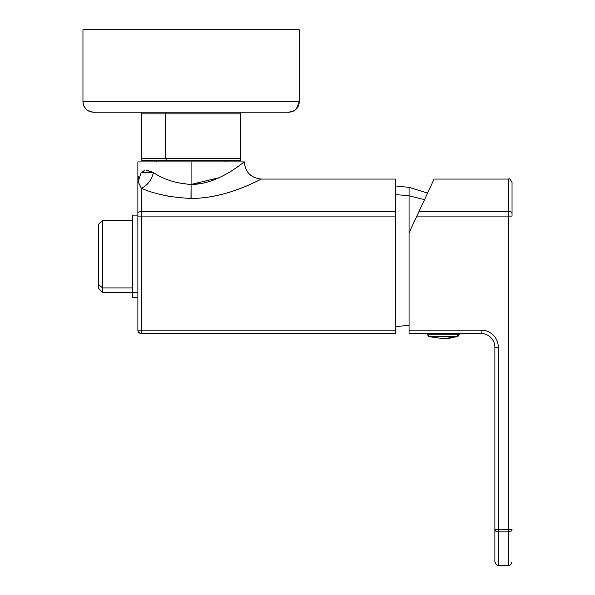 <?xml version="1.0" encoding="UTF-8"?>
<svg xmlns="http://www.w3.org/2000/svg" width="595" height="595" viewBox="0 0 595 595"><rect width="100%" height="100%" fill="white"/><g stroke="black" fill="none" stroke-linecap="round" stroke-linejoin="round"><path stroke-width="0.89" d="M409.062 195.807L409.062 187.365L409.062 195.807L395.333 194.55L409.062 195.807L409.062 232.809L416.857 216.089L508.613 216.089L508.613 529.572L498.312 529.572L498.312 347.272A17.166 17.166 0 0 0 481.147 330.113L409.062 330.113L409.062 232.809L409.062 330.113L481.147 330.113A17.166 17.166 0 0 1 498.312 347.272L498.312 529.572L508.613 529.572L508.613 531.9L498.312 531.9L498.312 529.572L494.876 529.572L494.876 347.272L498.312 347.272L494.876 347.272A13.73 13.73 0 0 0 481.147 333.542L481.147 330.113L481.147 333.542L409.062 333.542L409.062 330.113L409.062 333.542L481.147 333.542A13.73 13.73 0 0 1 494.876 347.272L494.876 529.572L498.312 529.572L498.312 531.9A3.436 2.335 180 0 1 494.876 529.572A3.436 2.335 0 0 0 498.312 531.9L508.613 531.9L508.613 565.25L508.613 531.9A3.436 2.335 0 0 0 512.042 529.572A3.436 2.335 180 0 1 508.613 531.9L508.613 529.572L512.042 529.572L508.613 529.572L508.613 211.359L419.066 211.359L434.119 179.073L419.066 211.359L508.613 211.359A3.436 2.365 0 0 1 512.042 213.724L512.042 216.089L508.613 216.089L512.042 216.089L512.042 213.724A3.436 2.365 180 0 0 508.613 211.359L508.613 179.073L508.613 216.089L416.857 216.089L419.066 211.359L409.062 232.809L409.062 195.807L424.518 199.675L409.062 195.807M192.185 198.395L191.084 198.403C225.2 198.604 256.348 181.274 261.012 179.296C265.593 176.202 229.863 198.529 191.084 198.403C171.538 197.592 154.945 194.208 141.312 188.236C138.895 182.948 137.75 181.036 137.876 182.501L137.876 213.724L137.876 182.501C137.75 181.036 138.895 182.948 141.312 188.236L141.312 211.359L141.312 188.236C154.945 194.208 171.538 197.592 191.084 198.403L191.084 184.428C218.633 184.643 243.92 161.572 244.292 161.907C245.311 172.334 251.03 178.054 261.458 179.073L395.333 179.073L395.333 211.359L141.312 211.359A3.436 2.365 180 0 0 137.876 213.724L137.876 330.113L141.312 330.113L141.312 333.542A3.436 3.436 0 0 1 137.876 330.113L137.876 216.089L141.312 216.089L141.312 330.113L141.312 216.089L395.333 216.089L395.333 330.113L137.876 330.113A3.436 3.436 0 0 0 141.312 333.542L395.333 333.542L395.333 185.938L409.062 187.365L427.604 193.048M171.36 196.729L162.375 194.892M138.642 182.866L137.884 182.42M189.299 184.398L176.298 182.509M138.025 179.816L137.876 182.501L141.275 172.401L153.451 172.587C151.383 180.345 147.329 185.566 141.312 188.236L141.669 188.377M156.403 193.323L157.34 193.583M166.883 195.889L171.516 196.752M190.98 198.403L191.084 184.428L191.084 198.403L192.289 198.395M203.52 183.067L193.829 184.361M191.084 198.403C229.863 198.522 265.593 176.202 261.012 179.296C256.348 181.274 225.2 198.604 191.084 198.403L191.084 184.428C176.306 183.483 163.759 179.541 153.451 172.587C163.759 179.541 176.306 183.483 191.084 184.428L191.084 161.907L191.084 184.428L219.042 177.727M132.73 220.157L132.73 292.457L132.73 215.115L137.876 215.115L137.876 220.157M152.848 172.245L146.653 170.438M144.503 170.676L143.246 171.107M153.451 172.587L141.275 172.401L137.876 182.501L137.876 161.907L244.292 161.907C243.92 161.572 218.633 184.643 191.084 184.428M138.152 178.917L138.717 176.574M141.365 172.312L144.451 170.691M147.315 170.468L152.796 172.215M244.292 161.907L156.76 161.907L156.76 160.189L156.76 161.907L156.76 160.189L141.655 160.196L225.416 160.189L225.416 161.907L225.416 160.189L166.399 160.189L240.514 160.189L225.416 160.189L240.514 160.189L240.514 158.478L240.514 160.189L166.399 160.189L165.581 158.478L240.514 158.478L240.514 113.853L240.514 158.478L165.581 158.478L166.399 160.189L141.655 160.189L141.655 158.478L141.655 160.189L141.655 158.478L165.581 158.478L165.581 113.853L240.514 113.853L240.514 112.135L240.514 113.853L165.581 113.853L165.581 158.478L141.655 158.478L141.655 160.189L156.76 160.196L141.655 160.196L156.76 160.196M141.655 113.853L141.655 158.478L141.655 113.853L165.581 113.853L166.399 112.135L165.581 113.853L141.655 113.853L141.655 112.135L141.655 113.853M141.655 112.135L288.917 112.135L240.514 112.135L240.514 160.196L225.416 160.196L225.416 161.907L225.416 160.196L240.514 160.196L240.514 112.135L288.917 112.135L93.251 112.135L288.917 112.135A10.301 10.301 -10.3 0 0 299.218 101.834L299.218 29.75L299.218 101.834A10.301 10.301 169.7 0 1 288.917 112.135L93.251 112.135A10.301 10.301 169.7 0 1 83.679 105.62A10.301 10.301 -10.3 0 0 93.251 112.135L141.655 112.135L93.251 112.135A10.301 10.301 90 0 1 82.958 101.834L82.958 29.75L299.218 29.75L82.958 29.75L82.958 101.834L299.218 101.834L82.958 101.834A10.301 10.301 -90 0 0 93.251 112.135L93.199 112.135M494.876 529.572L494.876 561.814C496.334 564.982 497.48 566.12 498.312 565.25L498.312 531.9L498.312 565.25L508.613 565.25C509.424 566.143 510.57 564.997 512.042 561.814M496.386 529.572L495.382 529.572M510.54 529.572L509.543 529.572M225.416 160.196L240.514 160.196L225.416 160.196L225.416 161.907M240.514 113.853L240.514 160.196L240.514 113.853M102.526 287.935L102.526 292.353L102.526 287.935L98.406 284.321L102.526 287.935L132.73 287.935L102.526 287.935L102.526 220.262L102.526 287.935M132.73 292.353L102.526 292.353L98.406 288.233L98.406 224.382L102.526 220.262L132.73 220.262M456.075 336.621L457.845 336.621L456.075 336.621A51.49 45.19 90 0 1 443.387 338.689A51.49 45.19 -90 0 0 456.075 336.621A2.573 2.261 -90 0 0 457.696 334.152L459.697 334.152L457.696 334.152A2.573 2.261 90 0 1 456.075 336.621L428.936 336.621L456.075 336.621M459.697 333.542L457.845 336.621L443.387 338.689L428.936 336.621L427.084 334.152L457.696 334.152L457.696 333.542L457.696 334.152L427.084 334.152L427.084 333.542M288.85 112.135L288.925 112.135C295.172 111.525 298.608 108.089 299.218 101.834L299.218 29.75L299.218 101.834A10.301 10.301 90 0 1 288.917 112.135A10.301 10.301 -90 0 0 299.218 101.834L296.258 109.063L293.008 111.287L289.014 112.135M434.119 179.073L508.613 179.073C509.231 178.061 510.376 179.207 512.042 182.501L512.042 213.724M132.73 292.457L137.876 292.457L132.73 292.457L132.73 297.5L137.876 297.5M141.312 211.359L141.312 216.089L137.876 216.089L137.876 213.724A3.436 2.365 0 0 1 141.312 211.359L395.333 211.359L395.333 216.089L141.312 216.089L141.312 211.359M138.233 331.631L138.568 332.166M138.665 332.3L141.312 333.542L141.312 330.113L395.333 330.113L395.333 333.542L141.312 333.542M238.974 211.359L237.427 211.277M419.073 211.351L416.872 216.059M419.401 210.63L422.175 204.695M98.406 228.294L98.406 284.321M288.858 112.135L240.514 112.135M92.894 112.128L87.636 110.469L86.007 109.153L83.687 105.65M93.251 112.135C86.996 111.525 83.568 108.089 82.958 101.834L82.958 29.75M395.333 326.677L409.062 325.249"/></g></svg>

